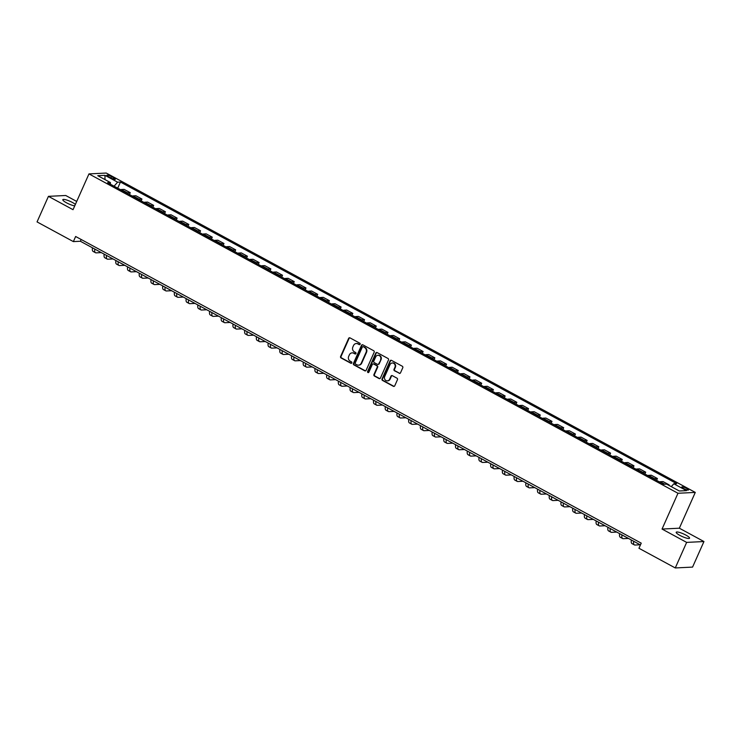 <?xml version="1.0" encoding="UTF-8"?>
<svg xmlns="http://www.w3.org/2000/svg" width="741" height="741" viewBox="0 0 741 741"><rect width="100%" height="100%" fill="white"/><g stroke="black" fill="none" stroke-linecap="round" stroke-linejoin="round"><path stroke-width="1.11" d="M360.117 344.241A0.787 0.713 -92.8 0 0 359.783 343.185L350.011 337.887A1.121 1.019 -92.8 0 0 348.64 338.387L340.601 356.458A1.121 1.019 -92.8 0 0 341.073 357.959L350.845 363.257A0.787 0.713 -92.8 0 0 351.808 362.905A0.787 0.713 -92.8 0 0 351.475 361.849L350.206 361.163A3.585 3.27 -92.8 0 1 348.696 356.356L349.363 354.856A3.585 3.27 -92.8 0 1 353.735 353.235L355.004 353.92A0.787 0.713 -92.8 0 0 355.958 353.568A0.787 0.713 -92.8 0 0 355.624 352.521L354.365 351.836A3.585 3.27 -92.8 0 1 352.855 347.029L353.522 345.519A3.585 3.27 -92.8 0 1 357.894 343.907L359.163 344.593A0.787 0.713 -92.8 0 0 360.117 344.241M685.879 535.085A7.308 1.454 24 0 0 676.209 532.26A7.308 1.454 24 0 0 679.886 535.382A7.308 1.454 24 0 0 689.556 538.207A7.308 1.454 24 0 0 685.879 535.085M75.387 204.396A7.308 1.454 24 0 0 72.488 202.506A7.308 1.454 24 0 0 62.818 199.681A7.308 1.454 24 0 0 66.505 202.802A7.308 1.454 24 0 0 74.73 205.868M686.62 488.402A3.659 0.722 24 0 0 681.785 486.994A3.659 0.722 24 0 0 683.619 488.551A3.659 0.722 24 0 0 688.454 489.968A3.659 0.722 24 0 0 686.62 488.402M399.158 373.316A1.121 1.019 -92.8 0 0 400.52 372.816L402.78 367.74A1.121 1.019 -92.8 0 0 402.307 366.239L391.452 360.358A1.121 1.019 -92.8 0 0 390.09 360.858L382.041 378.929A1.121 1.019 -92.8 0 0 382.513 380.429L393.369 386.311A1.121 1.019 -92.8 0 0 394.74 385.811L397.463 379.688A1.121 1.019 -92.8 0 0 396.991 378.188L392.341 375.668A1.121 1.019 -92.8 0 0 390.979 376.169L389.627 379.207A3.001 2.732 -92.8 0 1 387.311 380.865A3.001 2.732 -92.8 0 1 384.709 376.539L389.998 364.646A3.001 2.732 -92.8 0 1 392.313 362.988A3.001 2.732 -92.8 0 1 394.925 367.314L394.036 369.296A1.121 1.019 -92.8 0 0 394.508 370.796L399.621 373.297A1.121 1.019 -92.8 0 0 399.89 373.39M662.046 529.055L686.648 542.393L675.273 567.949L692.566 567.097L703.95 541.541L679.349 528.203L695.28 492.413L677.978 493.265L662.046 529.055L679.349 528.203M76.703 201.441L65.727 195.494L48.434 196.346L73.035 209.684L88.966 173.903L677.978 493.265M48.434 196.346L37.05 221.911L73.368 241.603L80.38 241.251L640.437 544.922M675.273 567.949L638.955 548.266L641.234 543.153L75.638 236.49L73.368 241.603M374.168 352.234A1.121 1.019 -92.8 0 0 373.696 350.734L362.84 344.843A1.121 1.019 -92.8 0 0 361.478 345.352L353.429 363.414A1.121 1.019 -92.8 0 0 353.911 364.915L364.757 370.806A1.121 1.019 -92.8 0 0 366.128 370.296L374.168 352.234M377.15 352.596L388.006 358.487A1.121 1.019 -92.8 0 1 388.479 359.987L380.429 378.049A1.121 1.019 -92.8 0 1 379.068 378.558L374.418 376.039A1.121 1.019 -92.8 0 1 373.946 374.538L377.206 367.212A1.121 1.019 -92.8 0 0 376.734 365.711L373.659 364.035A1.121 1.019 -92.8 0 0 372.288 364.544L368.888 372.167A0.787 0.713 -92.8 0 1 368.286 372.603A0.787 0.713 -92.8 0 1 367.601 371.473L375.78 353.105A1.121 1.019 -92.8 0 1 377.15 352.596M108.612 176.756L110.678 177.877A3.538 0.704 24 0 0 115.364 179.239A3.538 0.704 24 0 0 113.577 177.729L111.511 176.617A3.538 0.704 24 0 0 106.834 175.246A3.538 0.704 24 0 0 108.612 176.756M695.28 492.413L106.269 173.051L88.966 173.903M110.437 184.231L110.418 182.545L107.584 182.684L663.806 484.262L666.631 484.123L679.284 490.987L686.481 490.635L673.828 483.771L676.663 483.632L120.44 182.045L117.615 182.184L114.077 186.204M110.418 182.545L97.766 175.682L104.963 175.33L117.615 182.184M686.648 542.393L703.95 541.541M81.167 239.482L80.38 241.251M117.717 188.177L120.44 182.045M129.434 194.531L130.249 192.697L124.155 189.39L121.329 189.529A4.566 1.639 118.5 0 0 120.653 189.77M141.142 200.876L141.957 199.051L135.872 195.744L133.037 195.883A4.566 1.639 118.5 0 0 132.361 196.115M152.859 207.23L153.674 205.396L147.589 202.098L144.754 202.237A4.566 1.639 118.5 0 0 144.078 202.469M164.576 213.584L165.391 211.75L159.296 208.443L156.471 208.591A4.566 1.639 118.5 0 0 155.795 208.823M176.293 219.938L177.108 218.104L171.014 214.797L168.188 214.936A4.566 1.639 118.5 0 0 167.512 215.177M188.001 226.283L188.816 224.458L182.731 221.151L179.896 221.29A4.566 1.639 118.5 0 0 179.22 221.522M199.718 232.637L200.533 230.803L194.448 227.506L191.613 227.644A4.566 1.639 118.5 0 0 190.937 227.876M211.435 238.991L212.25 237.157L206.155 233.85L203.33 233.999A4.566 1.639 118.5 0 0 202.654 234.23M223.152 245.345L223.967 243.511L217.873 240.204L215.047 240.343A4.566 1.639 118.5 0 0 214.371 240.584M234.86 251.69L235.675 249.865L229.59 246.558L226.755 246.697A4.566 1.639 118.5 0 0 226.079 246.929M246.577 258.044L247.392 256.21L241.307 252.913L238.472 253.052A4.566 1.639 118.5 0 0 237.796 253.283M258.294 264.398L259.109 262.564L253.014 259.257L250.189 259.406A4.566 1.639 118.5 0 0 249.513 259.637M270.011 270.752L270.826 268.918L264.732 265.611L261.906 265.75A4.566 1.639 118.5 0 0 261.23 265.991M281.719 277.097L282.534 275.272L276.449 271.966L273.614 272.104A4.566 1.639 118.5 0 0 272.938 272.336M293.436 283.451L294.251 281.617L288.166 278.32L285.331 278.459A4.566 1.639 118.5 0 0 284.655 278.69M305.153 289.805L305.968 287.971L299.873 284.664L297.048 284.813A4.566 1.639 118.5 0 0 296.372 285.044M316.87 296.159L317.685 294.325L311.59 291.018L308.765 291.157A4.566 1.639 118.5 0 0 308.089 291.398M328.578 302.504L329.393 300.679L323.308 297.373L320.473 297.512A4.566 1.639 118.5 0 0 319.797 297.743M340.295 308.858L341.11 307.024L335.025 303.727L332.19 303.866A4.566 1.639 118.5 0 0 331.514 304.097M352.012 315.212L352.827 313.378L346.732 310.071L343.907 310.22A4.566 1.639 118.5 0 0 343.231 310.451M363.729 321.566L364.544 319.732L358.449 316.426L355.624 316.564A4.566 1.639 118.5 0 0 354.948 316.805M375.437 327.911L376.252 326.086L370.167 322.78L367.332 322.919A4.566 1.639 118.5 0 0 366.656 323.15M387.154 334.265L387.969 332.431L381.884 329.134L379.049 329.273A4.566 1.639 118.5 0 0 378.373 329.504M398.871 340.619L399.686 338.785L393.591 335.478L390.766 335.627A4.566 1.639 118.5 0 0 390.09 335.858M410.588 346.973L411.403 345.139L405.308 341.833L402.483 341.971A4.566 1.639 118.5 0 0 401.807 342.212M422.296 353.318L423.111 351.493L417.026 348.187L414.191 348.326A4.566 1.639 118.5 0 0 413.515 348.557M434.013 359.672L434.828 357.838L428.743 354.541L425.908 354.68A4.566 1.639 118.5 0 0 425.232 354.911M445.73 366.026L446.545 364.192L440.45 360.886L437.625 361.034A4.566 1.639 118.5 0 0 436.949 361.265M457.447 372.38L458.262 370.546L452.167 367.24L449.342 367.379A4.566 1.639 118.5 0 0 448.666 367.619M469.155 378.725L469.97 376.9L463.885 373.594L461.05 373.733A4.566 1.639 118.5 0 0 460.374 373.964M480.872 385.079L481.687 383.245L475.602 379.948L472.767 380.087A4.566 1.639 118.5 0 0 472.091 380.318M492.589 391.433L493.404 389.599L487.309 386.302L484.484 386.441A4.566 1.639 118.5 0 0 483.808 386.672M504.306 397.787L505.121 395.953L499.026 392.647L496.201 392.786A4.566 1.639 118.5 0 0 495.525 393.026M516.014 404.132L516.829 402.307L510.744 399.001L507.909 399.14A4.566 1.639 118.5 0 0 507.233 399.371M527.731 410.486L528.546 408.652L522.461 405.355L519.626 405.494A4.566 1.639 118.5 0 0 518.95 405.725M539.448 416.84L540.263 415.006L534.168 411.709L531.343 411.848A4.566 1.639 118.5 0 0 530.667 412.079M551.165 423.194L551.98 421.36L545.885 418.054L543.06 418.193A4.566 1.639 118.5 0 0 542.384 418.433M562.873 429.539L563.697 427.714L557.602 424.408L554.768 424.547A4.566 1.639 118.5 0 0 554.092 424.778M574.59 435.893L575.405 434.059L569.32 430.762L566.485 430.901A4.566 1.639 118.5 0 0 565.809 431.132M586.307 442.247L587.122 440.413L581.027 437.116L578.202 437.255A4.566 1.639 118.5 0 0 577.526 437.486M598.024 448.601L598.839 446.767L592.744 443.461L589.919 443.6A4.566 1.639 118.5 0 0 589.243 443.84M609.732 454.946L610.556 453.122L604.461 449.815L601.627 449.954A4.566 1.639 118.5 0 0 600.951 450.185M621.449 461.3L622.264 459.466L616.179 456.169L613.344 456.308A4.566 1.639 118.5 0 0 612.668 456.539M633.166 467.654L633.981 465.82L627.886 462.523L625.061 462.662A4.566 1.639 118.5 0 0 624.385 462.893M644.883 474.008L645.698 472.174L639.603 468.868L636.778 469.007A4.566 1.639 118.5 0 0 636.102 469.248M656.591 480.353L657.415 478.529L651.32 475.222L648.486 475.361A4.566 1.639 118.5 0 0 647.81 475.592M668.91 485.364L669.123 484.873L663.038 481.576L660.203 481.715A4.566 1.639 118.5 0 0 659.527 481.946M130.249 192.697L127.415 192.836A4.566 1.639 118.5 0 0 126.739 193.068M141.957 199.051L139.132 199.19A4.566 1.639 118.5 0 0 138.456 199.422M153.674 205.396L150.849 205.535A4.566 1.639 118.5 0 0 150.173 205.776M165.391 211.75L162.566 211.889A4.566 1.639 118.5 0 0 161.89 212.121M177.108 218.104L174.274 218.243A4.566 1.639 118.5 0 0 173.598 218.475M188.816 224.458L185.991 224.597A4.566 1.639 118.5 0 0 185.315 224.829M200.533 230.803L197.708 230.942A4.566 1.639 118.5 0 0 197.032 231.183M212.25 237.157L209.425 237.296A4.566 1.639 118.5 0 0 208.749 237.528M223.967 243.511L221.133 243.65A4.566 1.639 118.5 0 0 220.457 243.882M235.675 249.865L232.85 250.004A4.566 1.639 118.5 0 0 232.174 250.236M247.392 256.21L244.567 256.349A4.566 1.639 118.5 0 0 243.891 256.59M259.109 262.564L256.284 262.703A4.566 1.639 118.5 0 0 255.608 262.935M270.826 268.918L267.992 269.057A4.566 1.639 118.5 0 0 267.316 269.289M282.534 275.272L279.709 275.411A4.566 1.639 118.5 0 0 279.033 275.643M294.251 281.617L291.426 281.756A4.566 1.639 118.5 0 0 290.75 281.997M305.968 287.971L303.143 288.11A4.566 1.639 118.5 0 0 302.467 288.342M317.685 294.325L314.851 294.464A4.566 1.639 118.5 0 0 314.175 294.696M329.393 300.679L326.568 300.818A4.566 1.639 118.5 0 0 325.892 301.05M341.11 307.024L338.285 307.163A4.566 1.639 118.5 0 0 337.609 307.404M352.827 313.378L350.002 313.517A4.566 1.639 118.5 0 0 349.326 313.749M364.544 319.732L361.71 319.871A4.566 1.639 118.5 0 0 361.034 320.103M376.252 326.086L373.427 326.225A4.566 1.639 118.5 0 0 372.751 326.457M387.969 332.431L385.144 332.57A4.566 1.639 118.5 0 0 384.468 332.811M399.686 338.785L396.861 338.924A4.566 1.639 118.5 0 0 396.185 339.156M411.403 345.139L408.569 345.278A4.566 1.639 118.5 0 0 407.893 345.51M423.111 351.493L420.286 351.632A4.566 1.639 118.5 0 0 419.61 351.864M434.828 357.838L432.003 357.977A4.566 1.639 118.5 0 0 431.327 358.218M446.545 364.192L443.72 364.331A4.566 1.639 118.5 0 0 443.044 364.563M458.262 370.546L455.428 370.685A4.566 1.639 118.5 0 0 454.752 370.917M469.97 376.9L467.145 377.039A4.566 1.639 118.5 0 0 466.469 377.271M481.687 383.245L478.862 383.384A4.566 1.639 118.5 0 0 478.186 383.625M493.404 389.599L490.579 389.738A4.566 1.639 118.5 0 0 489.903 389.97M505.121 395.953L502.287 396.092A4.566 1.639 118.5 0 0 501.611 396.324M516.829 402.307L514.004 402.446A4.566 1.639 118.5 0 0 513.328 402.678M528.546 408.652L525.721 408.791A4.566 1.639 118.5 0 0 525.045 409.032M540.263 415.006L537.438 415.145A4.566 1.639 118.5 0 0 536.762 415.377M551.98 421.36L549.146 421.499A4.566 1.639 118.5 0 0 548.47 421.731M563.697 427.714L560.863 427.853A4.566 1.639 118.5 0 0 560.187 428.085M575.405 434.059L572.58 434.198A4.566 1.639 118.5 0 0 571.904 434.439M587.122 440.413L584.297 440.552A4.566 1.639 118.5 0 0 583.621 440.784M598.839 446.767L596.005 446.906A4.566 1.639 118.5 0 0 595.329 447.138M610.556 453.122L607.722 453.26A4.566 1.639 118.5 0 0 607.046 453.492M622.264 459.466L619.439 459.605A4.566 1.639 118.5 0 0 618.763 459.846M633.981 465.82L631.156 465.959A4.566 1.639 118.5 0 0 630.48 466.191M645.698 472.174L642.864 472.313A4.566 1.639 118.5 0 0 642.188 472.545M657.415 478.529L654.581 478.667A4.566 1.639 118.5 0 0 653.905 478.899M669.123 484.873L668.113 484.929M671.29 486.652L673.828 483.771M105 179.609L104.963 175.33M359.746 344.621A0.787 0.713 -92.8 0 1 359.626 344.565L358.366 343.88A3.585 3.27 -92.8 0 0 356.523 343.528M352.364 352.864A3.585 3.27 -92.8 0 1 354.207 353.216L355.467 353.902A0.787 0.713 -92.8 0 0 355.587 353.948M349.743 337.785A1.121 1.019 -92.8 0 0 349.113 338.368L341.064 356.43A1.121 1.019 -92.8 0 0 341.545 357.931L351.317 363.238A0.787 0.713 -92.8 0 0 351.429 363.285M362.581 344.75A1.121 1.019 -92.8 0 0 361.941 345.325L353.902 363.386A1.121 1.019 -92.8 0 0 354.374 364.896L365.23 370.778A1.121 1.019 -92.8 0 0 365.498 370.88M363.229 346.797A0.787 0.713 -92.8 0 0 362.275 347.149L355.217 363.007A0.787 0.713 -92.8 0 0 355.541 364.063L356.875 364.785A3.585 3.27 -92.8 0 0 361.256 363.164L366.082 352.327A3.585 3.27 -92.8 0 0 364.563 347.52L363.701 346.779A0.787 0.713 -92.8 0 0 363.118 346.751M358.718 365.137A3.585 3.27 -92.8 0 0 361.719 363.146L361.256 363.164M363.701 346.779L365.035 347.501A3.585 3.27 -92.8 0 1 366.545 352.308L361.719 363.146M373.39 363.942A1.121 1.019 -92.8 0 1 374.122 364.016L377.206 365.684A1.121 1.019 -92.8 0 1 377.678 367.184L374.418 374.511A1.121 1.019 -92.8 0 0 374.89 376.011L379.531 378.531A1.121 1.019 -92.8 0 0 379.8 378.632M376.882 352.503A1.121 1.019 -92.8 0 0 376.252 353.077L368.073 371.445A0.787 0.713 -92.8 0 0 368.518 372.547M380.596 359.607A3.001 2.732 -92.8 0 0 377.984 355.282A3.001 2.732 -92.8 0 0 375.668 356.94L373.807 361.126A1.121 1.019 -92.8 0 0 374.279 362.636L377.364 364.303A1.121 1.019 -92.8 0 0 378.725 363.794L381.059 359.589A3.001 2.732 -92.8 0 0 378.216 355.282M378.095 364.377A1.121 1.019 -92.8 0 0 379.197 363.775L378.725 363.794M381.059 359.589L379.197 363.775M392.545 362.988A3.001 2.732 -92.8 0 1 395.388 367.286L394.508 369.268A1.121 1.019 -92.8 0 0 394.981 370.778L399.621 373.297M387.543 380.846A3.001 2.732 -92.8 0 0 390.09 379.179L389.627 379.207M392.082 375.567A1.121 1.019 -92.8 0 0 391.443 376.15L390.09 379.179M391.183 360.256A1.121 1.019 -92.8 0 0 390.553 360.839L382.513 378.901A1.121 1.019 -92.8 0 0 382.986 380.402L393.841 386.293A1.121 1.019 -92.8 0 0 394.101 386.385M101.304 252.598L96.154 252.857A8.568 3.075 -61.5 0 1 95.487 252.718A8.568 3.075 -61.5 0 1 94.839 249.087M95.487 252.718L93.144 251.44A8.568 3.075 -61.5 0 1 92.495 247.818M113.021 258.952L107.862 259.202A8.568 3.075 -61.5 0 1 107.195 259.063A8.568 3.075 -61.5 0 1 106.547 255.441M107.195 259.063L104.852 257.794A8.568 3.075 -61.5 0 1 104.203 254.172M124.738 265.306L119.579 265.556A8.568 3.075 -61.5 0 1 118.912 265.417A8.568 3.075 -61.5 0 1 118.264 261.795M118.912 265.417L116.569 264.148A8.568 3.075 -61.5 0 1 115.92 260.526M136.446 271.651L131.296 271.91A8.568 3.075 -61.5 0 1 130.629 271.771A8.568 3.075 -61.5 0 1 129.981 268.149M130.629 271.771L128.286 270.502A8.568 3.075 -61.5 0 1 127.637 266.88M148.163 278.005L143.013 278.264A8.568 3.075 -61.5 0 1 142.346 278.125A8.568 3.075 -61.5 0 1 141.698 274.494M142.346 278.125L140.003 276.847A8.568 3.075 -61.5 0 1 139.354 273.225M159.88 284.359L154.721 284.609A8.568 3.075 -61.5 0 1 154.054 284.47A8.568 3.075 -61.5 0 1 153.406 280.848M154.054 284.47L151.71 283.201A8.568 3.075 -61.5 0 1 151.062 279.579M171.597 290.713L166.438 290.963A8.568 3.075 -61.5 0 1 165.771 290.824A8.568 3.075 -61.5 0 1 165.123 287.202M165.771 290.824L163.428 289.555A8.568 3.075 -61.5 0 1 162.779 285.933M183.305 297.058L178.155 297.317A8.568 3.075 -61.5 0 1 177.488 297.178A8.568 3.075 -61.5 0 1 176.84 293.556M177.488 297.178L175.145 295.909A8.568 3.075 -61.5 0 1 174.496 292.287M195.022 303.412L189.872 303.671A8.568 3.075 -61.5 0 1 189.205 303.532A8.568 3.075 -61.5 0 1 188.557 299.901M189.205 303.532L186.862 302.254A8.568 3.075 -61.5 0 1 186.213 298.632M206.739 309.766L201.58 310.016A8.568 3.075 -61.5 0 1 200.913 309.877A8.568 3.075 -61.5 0 1 200.265 306.255M200.913 309.877L198.569 308.608A8.568 3.075 -61.5 0 1 197.921 304.986M218.456 316.12L213.297 316.37A8.568 3.075 -61.5 0 1 212.63 316.231A8.568 3.075 -61.5 0 1 211.982 312.609M212.63 316.231L210.287 314.962A8.568 3.075 -61.5 0 1 209.638 311.34M230.164 322.465L225.014 322.724A8.568 3.075 -61.5 0 1 224.347 322.585A8.568 3.075 -61.5 0 1 223.699 318.963M224.347 322.585L222.004 321.316A8.568 3.075 -61.5 0 1 221.355 317.694M241.881 328.819L236.731 329.078A8.568 3.075 -61.5 0 1 236.064 328.939A8.568 3.075 -61.5 0 1 235.416 325.308M236.064 328.939L233.721 327.661A8.568 3.075 -61.5 0 1 233.072 324.039M253.598 335.173L248.439 335.423A8.568 3.075 -61.5 0 1 247.772 335.284A8.568 3.075 -61.5 0 1 247.124 331.662M247.772 335.284L245.428 334.015A8.568 3.075 -61.5 0 1 244.78 330.393M265.315 341.527L260.156 341.777A8.568 3.075 -61.5 0 1 259.489 341.638A8.568 3.075 -61.5 0 1 258.841 338.016M259.489 341.638L257.146 340.369A8.568 3.075 -61.5 0 1 256.497 336.747M277.023 347.872L271.873 348.131A8.568 3.075 -61.5 0 1 271.206 347.992A8.568 3.075 -61.5 0 1 270.558 344.37M271.206 347.992L268.863 346.723A8.568 3.075 -61.5 0 1 268.214 343.102M288.74 354.226L283.59 354.485A8.568 3.075 -61.5 0 1 282.923 354.346A8.568 3.075 -61.5 0 1 282.275 350.715M282.923 354.346L280.58 353.077A8.568 3.075 -61.5 0 1 279.931 349.446M300.457 360.58L295.298 360.83A8.568 3.075 -61.5 0 1 294.631 360.691A8.568 3.075 -61.5 0 1 293.982 357.069M294.631 360.691L292.287 359.422A8.568 3.075 -61.5 0 1 291.639 355.8M312.174 366.934L307.015 367.184A8.568 3.075 -61.5 0 1 306.348 367.045A8.568 3.075 -61.5 0 1 305.7 363.423M306.348 367.045L304.005 365.776A8.568 3.075 -61.5 0 1 303.356 362.154M323.882 373.279L318.732 373.538A8.568 3.075 -61.5 0 1 318.065 373.399A8.568 3.075 -61.5 0 1 317.417 369.778M318.065 373.399L315.722 372.13A8.568 3.075 -61.5 0 1 315.073 368.509M335.599 379.633L330.449 379.892A8.568 3.075 -61.5 0 1 329.782 379.753A8.568 3.075 -61.5 0 1 329.134 376.122M329.782 379.753L327.439 378.484A8.568 3.075 -61.5 0 1 326.79 374.853M347.316 385.987L342.157 386.237A8.568 3.075 -61.5 0 1 341.49 386.098A8.568 3.075 -61.5 0 1 340.841 382.476M341.49 386.098L339.146 384.829A8.568 3.075 -61.5 0 1 338.498 381.207M359.033 392.341L353.874 392.591A8.568 3.075 -61.5 0 1 353.207 392.452A8.568 3.075 -61.5 0 1 352.559 388.83M353.207 392.452L350.864 391.183A8.568 3.075 -61.5 0 1 350.215 387.562M370.741 398.686L365.591 398.945A8.568 3.075 -61.5 0 1 364.924 398.806A8.568 3.075 -61.5 0 1 364.276 395.185M364.924 398.806L362.581 397.537A8.568 3.075 -61.5 0 1 361.932 393.916M382.458 405.04L377.308 405.299A8.568 3.075 -61.5 0 1 376.641 405.16A8.568 3.075 -61.5 0 1 375.993 401.539M376.641 405.16L374.298 403.891A8.568 3.075 -61.5 0 1 373.649 400.26M394.175 411.394L389.016 411.644A8.568 3.075 -61.5 0 1 388.349 411.505A8.568 3.075 -61.5 0 1 387.7 407.883M388.349 411.505L386.005 410.236A8.568 3.075 -61.5 0 1 385.357 406.614M405.892 417.748L400.733 417.998A8.568 3.075 -61.5 0 1 400.066 417.859A8.568 3.075 -61.5 0 1 399.418 414.238M400.066 417.859L397.722 416.59A8.568 3.075 -61.5 0 1 397.074 412.969M417.6 424.093L412.45 424.352A8.568 3.075 -61.5 0 1 411.783 424.213A8.568 3.075 -61.5 0 1 411.135 420.592M411.783 424.213L409.44 422.944A8.568 3.075 -61.5 0 1 408.791 419.323M429.317 430.447L424.167 430.706A8.568 3.075 -61.5 0 1 423.5 430.567A8.568 3.075 -61.5 0 1 422.852 426.946M423.5 430.567L421.157 429.298A8.568 3.075 -61.5 0 1 420.508 425.667M441.034 436.801L435.875 437.051A8.568 3.075 -61.5 0 1 435.208 436.912A8.568 3.075 -61.5 0 1 434.559 433.29M435.208 436.912L432.864 435.643A8.568 3.075 -61.5 0 1 432.216 432.022M452.751 443.155L447.592 443.405A8.568 3.075 -61.5 0 1 446.925 443.266A8.568 3.075 -61.5 0 1 446.277 439.645M446.925 443.266L444.581 441.997A8.568 3.075 -61.5 0 1 443.933 438.376M464.459 449.509L459.309 449.759A8.568 3.075 -61.5 0 1 458.642 449.62A8.568 3.075 -61.5 0 1 457.994 445.999M458.642 449.62L456.299 448.351A8.568 3.075 -61.5 0 1 455.65 444.73M476.176 455.854L471.026 456.113A8.568 3.075 -61.5 0 1 470.359 455.974A8.568 3.075 -61.5 0 1 469.711 452.353M470.359 455.974L468.016 454.705A8.568 3.075 -61.5 0 1 467.367 451.074M487.893 462.208L482.734 462.458A8.568 3.075 -61.5 0 1 482.067 462.319A8.568 3.075 -61.5 0 1 481.418 458.698M482.067 462.319L479.723 461.05A8.568 3.075 -61.5 0 1 479.075 457.429M499.61 468.562L494.451 468.812A8.568 3.075 -61.5 0 1 493.784 468.673A8.568 3.075 -61.5 0 1 493.135 465.052M493.784 468.673L491.44 467.404A8.568 3.075 -61.5 0 1 490.792 463.783M511.318 474.916L506.168 475.166A8.568 3.075 -61.5 0 1 505.501 475.027A8.568 3.075 -61.5 0 1 504.853 471.406M505.501 475.027L503.158 473.758A8.568 3.075 -61.5 0 1 502.509 470.137M523.035 481.261L517.885 481.52A8.568 3.075 -61.5 0 1 517.218 481.381A8.568 3.075 -61.5 0 1 516.57 477.76M517.218 481.381L514.875 480.112A8.568 3.075 -61.5 0 1 514.226 476.482M534.752 487.615L529.593 487.865A8.568 3.075 -61.5 0 1 528.926 487.726A8.568 3.075 -61.5 0 1 528.277 484.105M528.926 487.726L526.582 486.457A8.568 3.075 -61.5 0 1 525.934 482.836M546.469 493.969L541.31 494.219A8.568 3.075 -61.5 0 1 540.643 494.08A8.568 3.075 -61.5 0 1 539.994 490.459M540.643 494.08L538.299 492.811A8.568 3.075 -61.5 0 1 537.651 489.19M558.177 500.323L553.027 500.573A8.568 3.075 -61.5 0 1 552.36 500.434A8.568 3.075 -61.5 0 1 551.712 496.813M552.36 500.434L550.017 499.165A8.568 3.075 -61.5 0 1 549.368 495.544M569.894 506.668L564.744 506.927A8.568 3.075 -61.5 0 1 564.077 506.788A8.568 3.075 -61.5 0 1 563.429 503.167M564.077 506.788L561.734 505.519A8.568 3.075 -61.5 0 1 561.085 501.889M581.611 513.022L576.452 513.272A8.568 3.075 -61.5 0 1 575.785 513.133A8.568 3.075 -61.5 0 1 575.136 509.512M575.785 513.133L573.441 511.864A8.568 3.075 -61.5 0 1 572.793 508.243M593.328 519.376L588.169 519.626A8.568 3.075 -61.5 0 1 587.502 519.487A8.568 3.075 -61.5 0 1 586.853 515.866M587.502 519.487L585.158 518.218A8.568 3.075 -61.5 0 1 584.51 514.597M605.036 525.73L599.886 525.98A8.568 3.075 -61.5 0 1 599.219 525.841A8.568 3.075 -61.5 0 1 598.571 522.22M599.219 525.841L596.875 524.572A8.568 3.075 -61.5 0 1 596.227 520.951M616.753 532.075L611.603 532.334A8.568 3.075 -61.5 0 1 610.936 532.195A8.568 3.075 -61.5 0 1 610.288 528.574M610.936 532.195L608.593 530.927A8.568 3.075 -61.5 0 1 607.944 527.296M628.47 538.429L623.311 538.679A8.568 3.075 -61.5 0 1 622.644 538.54A8.568 3.075 -61.5 0 1 621.995 534.919M622.644 538.54L620.3 537.271A8.568 3.075 -61.5 0 1 619.652 533.65M640.187 544.783L635.028 545.033A8.568 3.075 -61.5 0 1 634.361 544.894A8.568 3.075 -61.5 0 1 633.712 541.273M634.361 544.894L632.017 543.625A8.568 3.075 -61.5 0 1 631.369 540.004M127.415 192.836L121.329 189.529M139.132 199.19L133.037 195.883M150.849 205.535L144.754 202.237M162.566 211.889L156.471 208.591M174.274 218.243L168.188 214.936M185.991 224.597L179.896 221.29M197.708 230.942L191.613 227.644M209.425 237.296L203.33 233.999M221.133 243.65L215.047 240.343M232.85 250.004L226.755 246.697M244.567 256.349L238.472 253.052M256.284 262.703L250.189 259.406M267.992 269.057L261.906 265.75M279.709 275.411L273.614 272.104M291.426 281.756L285.331 278.459M303.143 288.11L297.048 284.813M314.851 294.464L308.765 291.157M326.568 300.818L320.473 297.512M338.285 307.163L332.19 303.866M350.002 313.517L343.907 310.22M361.71 319.871L355.624 316.564M373.427 326.225L367.332 322.919M385.144 332.57L379.049 329.273M396.861 338.924L390.766 335.627M408.569 345.278L402.483 341.971M420.286 351.632L414.191 348.326M432.003 357.977L425.908 354.68M443.72 364.331L437.625 361.034M455.428 370.685L449.342 367.379M467.145 377.039L461.05 373.733M478.862 383.384L472.767 380.087M490.579 389.738L484.484 386.441M502.287 396.092L496.201 392.786M514.004 402.446L507.909 399.14M525.721 408.791L519.626 405.494M537.438 415.145L531.343 411.848M549.146 421.499L543.06 418.193M560.863 427.853L554.768 424.547M572.58 434.198L566.485 430.901M584.297 440.552L578.202 437.255M596.005 446.906L589.919 443.6M607.722 453.26L601.627 449.954M619.439 459.605L613.344 456.308M631.156 465.959L625.061 462.662M642.864 472.313L636.778 469.007M654.581 478.667L648.486 475.361M664.816 484.216L660.203 481.715M110.9 177.988L111.511 176.617M113.049 178.924L113.577 177.729M358.366 343.88L357.894 343.907M355.467 353.902L355.004 353.92M354.207 353.216L353.735 353.235M351.317 363.238L350.845 363.257M341.545 357.931L341.073 357.959M341.064 356.43L340.601 356.458M349.113 338.368L348.64 338.387M359.626 344.565L359.163 344.593M365.23 370.778L364.757 370.806M354.374 364.896L353.911 364.915M353.902 363.386L353.429 363.414M361.941 345.325L361.478 345.352M366.545 352.308L366.082 352.327M365.035 347.501L364.563 347.52M379.531 378.531L379.068 378.558M374.89 376.011L374.418 376.039M374.418 374.511L373.946 374.538M377.678 367.184L377.206 367.212M377.206 365.684L376.734 365.711M374.122 364.016L373.659 364.035M368.073 371.445L367.601 371.473M376.252 353.077L375.78 353.105M394.981 370.778L394.508 370.796M394.508 369.268L394.036 369.296M395.388 367.286L394.925 367.314M391.443 376.15L390.979 376.169M393.841 386.293L393.369 386.311M382.986 380.402L382.513 380.429M382.513 378.901L382.041 378.929M390.553 360.839L390.09 360.858M356.754 343.509L356.291 343.537M352.596 352.846L352.132 352.864M363.349 346.695L362.877 346.714M358.95 365.128L358.487 365.156M373.621 363.896L373.149 363.924M378.456 355.254L377.984 355.282M378.327 364.396L377.864 364.415M392.776 362.96L392.313 362.988M387.784 380.846L387.311 380.865"/></g></svg>
